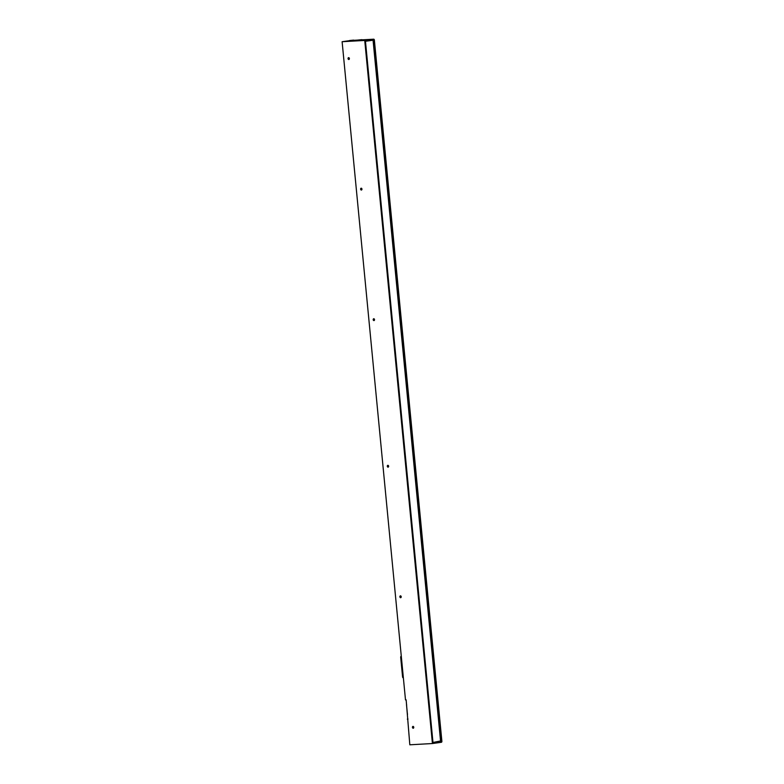 <?xml version="1.0" encoding="UTF-8"?>
<svg xmlns="http://www.w3.org/2000/svg" width="784" height="784" viewBox="0 0 784 784"><rect width="100%" height="100%" fill="white"/><g stroke="black" fill="none" stroke-linecap="round" stroke-linejoin="round"><path stroke-width="1.18" d="M342.118 41.709L364.736 40.445L432.435 743.536L409.816 744.8L406.151 699.877L405.495 699.916L342.118 41.709L349.576 40.67M407.347 719.153L408.003 719.055M348.057 58.643A0.921 0.657 -97.9 0 0 349.38 58.516A0.921 0.657 -97.9 0 0 348.057 58.643M360.63 189.189A0.921 0.657 -97.9 0 0 361.943 189.062A0.921 0.657 -97.9 0 0 360.63 189.189M373.204 319.725A0.921 0.657 -97.9 0 0 374.517 319.598A0.921 0.657 -97.9 0 0 373.204 319.725M387.316 466.304A0.921 0.657 -97.9 0 0 388.629 466.176A0.921 0.657 -97.9 0 0 387.316 466.304M399.879 596.84A0.921 0.657 -97.9 0 0 401.202 596.712A0.921 0.657 -97.9 0 0 399.879 596.84M412.453 727.385A0.921 0.657 -97.9 0 0 413.766 727.258A0.921 0.657 -97.9 0 0 412.453 727.385M432.435 743.536L441.333 742.291A0.921 0.637 86.8 0 0 441.882 741.292L374.36 40.033A0.921 0.637 86.8 0 0 373.635 39.2L364.736 40.445M373.772 40.582L441.206 740.919L432.984 742.526L365.462 41.268L372.9 40.239M357.818 40.053L358.494 40.513L361.943 39.661L357.818 40.053L361.943 39.661M349.566 40.513L350.242 40.974L353.692 40.121L349.566 40.513L353.692 40.121M360.542 39.817L358.964 39.945L360.542 39.817M352.29 40.278L350.713 40.405L352.29 40.278M432.974 742.477L440.549 740.958L373.106 40.611M425.594 743.918L429.681 743.693M417.343 744.379L421.429 744.153M406.592 704.434A1.147 0.804 86.8 0 0 406.533 705.032L406.651 705.032M406.533 705.032L407.366 713.616A1.147 0.804 86.8 0 0 407.533 714.185M403.27 677.788L403.309 677.788A0.921 0.637 -93.2 0 1 402.584 676.955L403.28 676.915M401.232 656.257A0.921 0.637 -93.2 0 0 400.683 657.257L402.584 676.955M353.711 40.317L357.827 40.092L353.711 40.317M373.674 39.2L361.963 39.857L373.635 39.2M440.549 740.958L441.206 740.919M440.275 741.458L440.931 741.419M400.683 657.257L401.379 657.217"/></g></svg>
